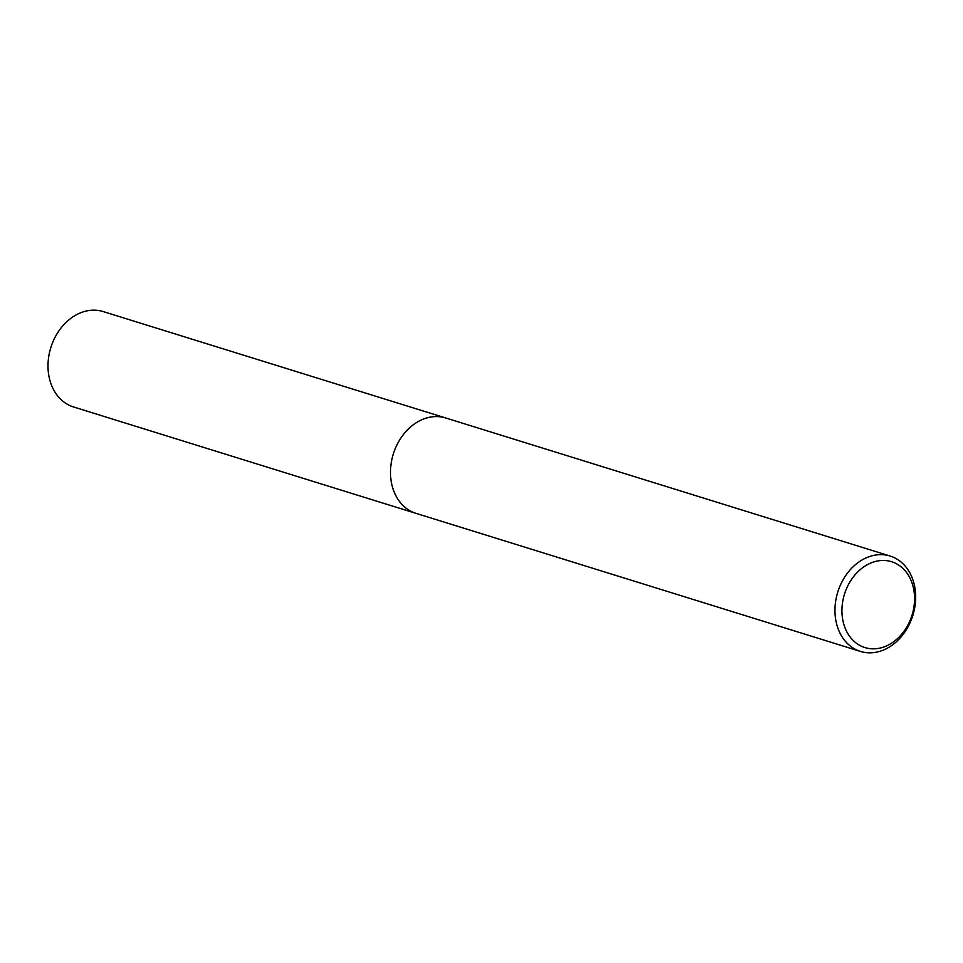 <?xml version="1.0" encoding="UTF-8"?>
<svg xmlns="http://www.w3.org/2000/svg" width="963" height="963" viewBox="0 0 963 963"><rect width="100%" height="100%" fill="white"/><g stroke="black" fill="none" stroke-linecap="round" stroke-linejoin="round"><path stroke-width="1.44" d="M860.489 651.433A49.956 39.314 -72.7 0 1 835.776 620.016A49.956 39.314 -72.7 0 1 849.366 570.758A49.956 39.314 -72.7 0 1 890.125 556.036A49.956 39.314 -72.7 0 1 914.85 587.454A49.956 39.314 -72.7 0 1 901.26 636.712A49.956 39.314 -72.7 0 1 860.489 651.433L416.04 513.363A49.956 39.314 -72.7 0 1 391.315 481.945A49.956 39.314 -72.7 0 1 404.917 432.688A49.956 39.314 -72.7 0 1 445.676 417.966A49.956 39.314 -72.7 0 1 446.423 418.195M416.57 513.532A49.956 39.314 -72.7 0 1 391.315 481.945A49.956 39.314 -72.7 0 1 405.122 432.423A49.956 39.314 -72.7 0 1 446.206 418.123M913.839 589.994A44.96 35.378 -72.7 0 1 885.527 646.342A44.96 35.378 -72.7 0 1 842.673 619.305A44.96 35.378 -72.7 0 1 870.973 562.958A44.96 35.378 -72.7 0 1 913.839 589.994M416.786 513.604A49.956 39.314 -72.7 0 1 416.028 513.375L73.537 406.964A49.956 39.314 -72.7 0 1 48.15 361.679A49.956 39.314 -72.7 0 1 80.266 312.939A49.956 39.314 -72.7 0 1 103.173 311.567L890.125 556.036M416.028 513.375A49.956 39.314 -72.7 0 1 390.641 468.078A49.956 39.314 -72.7 0 1 422.769 419.326A49.956 39.314 -72.7 0 1 445.676 417.954"/></g></svg>
